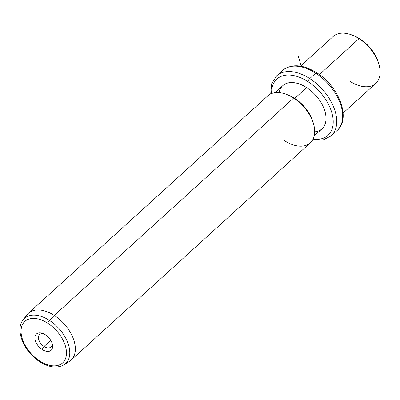 <?xml version="1.0" encoding="UTF-8"?>
<svg xmlns="http://www.w3.org/2000/svg" width="400" height="400" viewBox="0 0 400 400"><rect width="100%" height="100%" fill="white"/><g stroke="black" fill="none" stroke-linecap="round" stroke-linejoin="round"><path stroke-width="0.6" d="M378.805 64.005A29.15 17.785 -132.2 0 0 360.14 38.99A29.15 17.785 -132.2 0 0 352.75 35.32M360.14 38.99L359.015 38.635A31.685 19.33 -132.2 0 0 351.885 34.975L353.58 35.625A29.15 17.785 47.8 0 1 360.14 38.99A29.15 17.785 47.8 0 1 378.58 63.155L379.065 64.9A31.685 19.33 -132.2 0 0 359.015 38.635L360.14 38.99M349.895 81.26A31.685 19.33 -132.2 0 0 379.065 64.9M300.515 66.14L333.155 36.495A31.685 19.33 47.8 0 1 359.015 38.635L319.415 74.605L359.015 38.635A31.685 19.33 47.8 0 1 375.755 83.4L343.115 113.045M312.6 140.05L322.905 140.045L331.18 135.875A40.555 24.745 -132.2 0 0 309.75 78.57A40.555 24.745 47.8 0 1 331.18 135.875L337.125 130.475A40.555 24.745 -132.2 0 0 315.7 73.17A2.535 0.805 -57.2 0 1 316.705 72.745A2.535 0.805 122.8 0 0 315.7 73.17A40.555 24.745 -132.2 0 0 282.59 70.43A40.555 24.745 47.8 0 1 315.7 73.17A40.555 24.745 47.8 0 1 337.125 130.475C351.41 118.51 338.835 86.265 316.705 72.745C303.015 64.31 291.645 63.54 282.59 70.43L276.645 75.835A40.555 24.745 47.8 0 1 309.75 78.57L315.7 73.17L309.75 78.57A40.555 24.745 -132.2 0 0 276.645 75.835L271.7 83.67L270.705 93.925M316.82 73.525A2.535 0.805 122.8 0 0 316.705 72.745M313.09 139.15A38.02 23.2 -132.2 0 0 333.1 119.31A38.02 23.2 -132.2 0 0 307.9 81.625A2.535 0.805 -57.2 0 1 309.75 78.57A2.535 0.805 122.8 0 0 307.9 81.625A38.02 23.2 -132.2 0 0 271.65 93.525A38.02 23.2 47.8 0 1 307.9 81.625A38.02 23.2 47.8 0 1 333.1 119.31A38.02 23.2 47.8 0 1 313.09 139.15M314.705 131.805A29.15 17.785 -132.2 0 0 325.635 114.235A29.15 17.785 -132.2 0 0 306.625 87.595A29.15 17.785 -132.2 0 0 279.115 92.62M275.055 92.685L282.83 85.625A29.15 17.785 47.8 0 1 306.625 87.595L294.73 98.395A29.15 17.785 -132.2 0 0 287.345 94.73M313.395 123.415A29.15 17.785 -132.2 0 0 294.73 98.395L306.625 87.595A29.15 17.785 47.8 0 1 322.025 128.78L314.25 135.84M294.73 98.395L293.61 98.04A31.685 19.33 -132.2 0 0 286.48 94.385L288.17 95.03A29.15 17.785 47.8 0 1 294.73 98.395A29.15 17.785 47.8 0 1 313.175 122.56L313.655 124.305A31.685 19.33 -132.2 0 0 293.61 98.04L294.73 98.395M284.485 140.67A31.685 19.33 -132.2 0 0 313.655 124.305M293.61 98.04L54.27 315.42A31.685 19.33 -132.2 0 0 28.41 313.28L267.745 95.9A31.685 19.33 47.8 0 1 293.61 98.04A31.685 19.33 47.8 0 1 310.35 142.81L71.01 360.185A31.685 19.33 -132.2 0 0 54.27 315.42L293.61 98.04M49.445 320.41A30.565 18.65 -132.2 0 0 23.12 319.835A30.565 18.65 47.8 0 1 49.445 320.41L54.27 315.42L49.445 320.41A2.535 0.805 122.8 0 0 47.805 323.26A28.055 17.12 -132.2 0 0 21.405 327.725A28.055 17.12 -132.2 0 0 39.725 361.005A2.535 0.805 122.8 0 0 39.84 361.785A2.535 0.805 -57.2 0 1 39.725 361.005A28.055 17.12 -132.2 0 0 66.125 356.54A28.055 17.12 -132.2 0 0 47.805 323.26A2.535 0.805 -57.2 0 1 49.445 320.41A30.565 18.65 47.8 0 1 63.98 364.82A30.565 18.65 -132.2 0 0 49.445 320.41M26.985 314.825A31.685 19.33 47.8 0 1 54.27 315.42A31.685 19.33 47.8 0 1 69.34 361.455L63.98 364.82C57.045 368.545 49 367.535 39.84 361.785C24.29 352.18 14.625 330.14 23.12 319.835L26.985 314.825M47.805 323.26A28.055 17.12 47.8 0 1 66.125 356.54A28.055 17.12 47.8 0 1 39.725 361.005A28.055 17.12 47.8 0 1 21.405 327.725A28.055 17.12 47.8 0 1 47.805 323.26M42.185 349.505A10.96 6.685 -132.2 0 0 52.5 347.76A10.96 6.685 -132.2 0 0 45.34 334.76A10.96 6.685 -132.2 0 0 35.03 336.505A10.96 6.685 -132.2 0 0 42.185 349.505L44.04 346.45A8.425 5.14 -132.2 0 0 51.975 342.905A8.425 5.14 47.8 0 1 50.915 347.02A8.425 5.14 47.8 0 1 44.04 346.45L42.185 349.505A10.96 6.685 47.8 0 1 34.895 337.585A10.96 6.685 47.8 0 1 42.875 333.495A10.96 6.685 47.8 0 1 45.34 334.76A10.96 6.685 47.8 0 1 52.275 343.845A10.96 6.685 47.8 0 1 42.185 349.505M43.78 333.885A8.425 5.14 -132.2 0 0 38.43 337.655A8.425 5.14 -132.2 0 0 44.04 346.45L50.745 340.36L44.04 346.45A8.425 5.14 47.8 0 1 39.585 334.545A8.425 5.14 47.8 0 1 43.78 333.885M301.31 66.28L298.38 56.695"/></g></svg>
